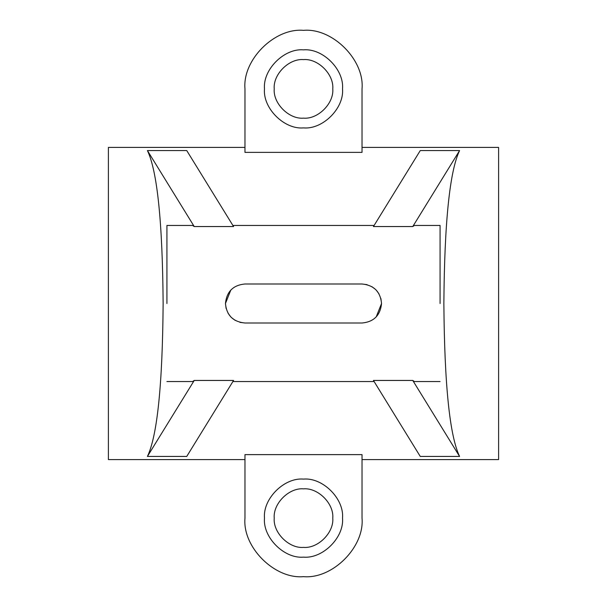 <?xml version="1.0" encoding="UTF-8"?>
<svg xmlns="http://www.w3.org/2000/svg" width="607" height="607" viewBox="0 0 607 607"><rect width="100%" height="100%" fill="white"/><g stroke="black" fill="none" stroke-linecap="round" stroke-linejoin="round"><path stroke-width="0.91" d="M373.434 226.555L412.76 226.555L459.582 150.574L420.256 150.574L373.434 226.555M166.925 225.455L192.601 225.455L194.24 226.555L233.566 226.555L186.744 150.574L147.418 150.574C157.289 171.189 162.524 222.17 163.131 303.5C162.524 384.83 157.289 435.811 147.418 456.426L194.24 380.445L192.601 381.545L166.925 381.545M166.925 303.5L166.925 225.455L166.925 303.5M244.97 283.993C233.171 285.108 226.669 291.61 225.455 303.5C226.593 315.314 233.096 321.816 244.97 323.007L362.03 323.007C373.829 321.892 380.331 315.39 381.545 303.5C380.407 291.686 373.904 285.184 362.03 283.993L244.97 283.993M440.075 303.5L440.075 225.455L440.075 303.5M440.075 225.455L414.399 225.455L412.76 226.555M440.075 381.545L414.399 381.545L412.76 380.445L459.582 456.426C449.711 435.811 444.476 384.83 443.869 303.5C444.476 222.17 449.711 171.189 459.582 150.574M147.418 456.426L186.744 456.426L233.566 380.445L194.24 380.445M412.76 380.445L373.434 380.445L420.256 456.426L459.582 456.426M362.03 454.628L244.97 454.628L244.97 518.12C242.352 547.074 274.539 579.268 303.5 576.65C332.461 579.268 364.648 547.074 362.03 518.12L362.03 454.628M362.03 147.418L498.605 147.418L498.605 459.582L362.03 459.582M244.97 152.372L362.03 152.372L362.03 88.88C364.648 59.926 332.461 27.732 303.5 30.35C274.539 27.732 242.352 59.926 244.97 88.88L244.97 152.372M244.97 459.582L108.395 459.582L108.395 147.418L244.97 147.418M332.765 518.12C334.078 532.597 317.977 548.69 303.5 547.385C289.023 548.69 272.922 532.597 274.235 518.12C272.922 503.635 289.023 487.542 303.5 488.855C317.977 487.542 334.078 503.635 332.765 518.12C334.078 503.635 317.977 487.542 303.5 488.855C289.023 487.542 272.922 503.635 274.235 518.12C272.922 532.597 289.023 548.69 303.5 547.385C317.977 548.69 334.078 532.597 332.765 518.12M332.765 88.88C334.078 103.365 317.977 119.458 303.5 118.145C289.023 119.458 272.922 103.365 274.235 88.88C272.922 74.403 289.023 58.31 303.5 59.615C317.977 58.31 334.078 74.403 332.765 88.88C334.078 74.403 317.977 58.31 303.5 59.615C289.023 58.31 272.922 74.403 274.235 88.88C272.922 103.365 289.023 119.458 303.5 118.145C317.977 119.458 334.078 103.365 332.765 88.88M342.523 88.88C344.268 69.577 322.803 48.12 303.5 49.857C284.197 48.12 262.732 69.577 264.477 88.88C262.732 108.19 284.197 129.648 303.5 127.902C322.803 129.648 344.268 108.19 342.523 88.88C344.268 108.19 322.803 129.648 303.5 127.902C284.197 129.648 262.732 108.19 264.477 88.88C262.732 69.577 284.197 48.12 303.5 49.857C322.803 48.12 344.268 69.577 342.523 88.88M342.523 518.12C344.268 498.81 322.803 477.352 303.5 479.098C284.197 477.352 262.732 498.81 264.477 518.12C262.732 537.423 284.197 558.88 303.5 557.143C322.803 558.88 344.268 537.423 342.523 518.12C344.268 537.423 322.803 558.88 303.5 557.143C284.197 558.88 262.732 537.423 264.477 518.12C262.732 498.81 284.197 477.352 303.5 479.098C322.803 477.352 344.268 498.81 342.523 518.12M147.418 150.574L194.24 226.555M226.108 308.477L225.455 303.5L230.797 290.093M244.97 323.007L239.947 322.355M235.175 320.375L231.419 317.537M230.804 316.922L228.057 313.227M380.893 298.523L381.545 303.5L376.203 316.907M362.03 283.993L367.053 284.645M371.825 286.625L375.581 289.463M376.196 290.078L378.943 293.773M374.109 225.455L232.891 225.455M232.891 381.545L374.109 381.545"/></g></svg>
